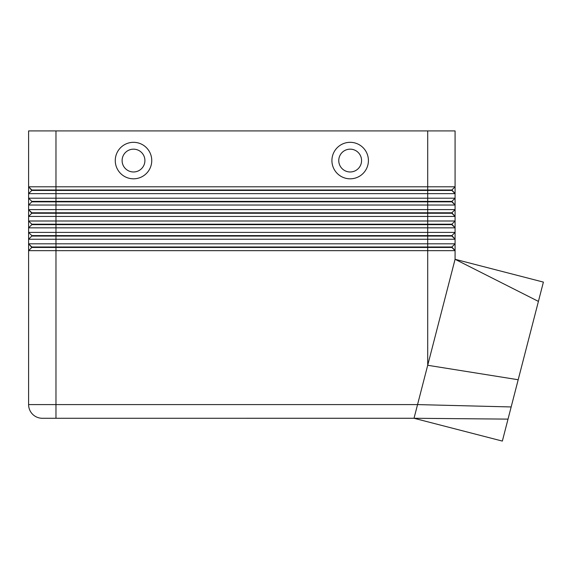 <?xml version="1.0" encoding="UTF-8"?>
<svg xmlns="http://www.w3.org/2000/svg" width="572" height="572" viewBox="0 0 572 572"><rect width="100%" height="100%" fill="white"/><g stroke="black" fill="none" stroke-linecap="round" stroke-linejoin="round"><path stroke-width="0.86" d="M55.97 130.916L455.076 130.916L455.076 186.794L55.97 186.794L55.97 130.916L28.6 130.916L28.6 186.794L31.796 190.44L451.88 190.44L455.076 193.636L455.076 186.794L451.88 189.99L31.796 189.99L28.6 186.794L28.6 193.636L455.076 193.636L455.076 198.198L28.6 198.198L31.796 201.387L28.6 198.198L28.6 205.041L455.076 205.041L455.076 198.198L451.88 201.387L31.796 201.387L31.796 201.845L451.88 201.845L455.076 205.041L451.88 201.387M31.796 190.44L28.6 193.636L28.6 198.198M31.796 201.845L28.6 205.041L28.6 209.602L55.97 209.602L55.97 213.249L31.796 213.249L28.6 209.602L31.796 212.791L451.88 212.791L455.076 209.602L55.97 209.602L55.97 186.794L28.6 186.794M451.88 224.195L455.076 227.842L455.076 220.999L451.88 224.195L31.796 224.195L31.796 224.653L451.88 224.653L455.076 227.842L455.076 232.404L451.88 235.6L31.796 235.6L31.796 236.057L427.706 236.057L427.706 239.246L455.076 239.246L455.076 232.404L28.6 232.404L28.6 239.246L427.706 239.246L427.706 243.808L28.6 243.808L28.6 250.65L455.076 250.65L455.076 243.808L427.706 243.808L427.706 247.004L31.796 247.004L28.6 243.808L31.796 247.454L451.88 247.454L455.076 250.65L451.88 247.004L427.706 247.004L427.706 365.279L455.076 259.288L538.416 301.401L511.161 406.949L541.691 288.717L502.352 441.083L414.021 418.275L417.553 404.59L28.6 404.59A13.685 13.685 0 0 0 32.611 414.264A13.685 13.685 0 0 1 28.6 404.59L28.6 250.65L31.796 247.454M31.796 224.653L28.6 227.842L455.076 227.842M31.796 213.249L28.6 216.445L455.076 216.445L455.076 205.041M42.285 418.275A13.685 13.685 0 0 1 32.611 414.264A13.685 13.685 0 0 0 42.285 418.275L55.97 418.275L55.97 213.249L451.88 213.249L455.076 216.445L455.076 220.999L28.6 220.999L28.6 232.404L31.796 235.6L28.6 232.404M31.796 236.057L28.6 239.246L28.6 243.808M427.706 130.916L427.706 236.057L451.88 236.057L455.076 239.246L451.88 235.6M451.88 247.004L455.076 243.808L455.076 239.246M350.164 149.163A11.404 11.404 0 0 0 338.76 160.568A11.404 11.404 0 0 0 350.164 171.972A11.404 11.404 0 0 0 361.568 160.568A11.404 11.404 0 0 0 350.164 149.163A11.404 11.404 0 0 0 338.76 160.568A11.404 11.404 0 0 0 350.164 171.972A11.404 11.404 0 0 0 361.568 160.568A11.404 11.404 0 0 0 350.164 149.163M350.164 178.814A18.247 18.247 0 0 1 331.917 160.568A18.247 18.247 0 0 1 350.164 142.321A18.247 18.247 0 0 1 368.411 160.568A18.247 18.247 0 0 1 350.164 178.814M133.505 178.814A18.247 18.247 0 0 1 115.265 160.568A18.247 18.247 0 0 1 133.505 142.321A18.247 18.247 0 0 1 151.752 160.568A18.247 18.247 0 0 1 133.505 178.814M133.505 171.972A11.404 11.404 0 0 1 122.108 160.568A11.404 11.404 0 0 1 133.505 149.163A11.404 11.404 0 0 1 144.909 160.568A11.404 11.404 0 0 1 133.505 171.972M455.076 250.65L455.076 259.288L543.4 282.103L538.416 301.401M55.97 418.275L414.021 418.268L508.022 419.119M511.161 406.949L417.553 404.59L427.706 365.279L518.189 379.744M31.796 224.195L28.6 220.999L31.796 224.195M451.88 212.791L455.076 216.445M28.6 209.602L28.6 220.999M451.88 189.99L455.076 193.636"/></g></svg>
